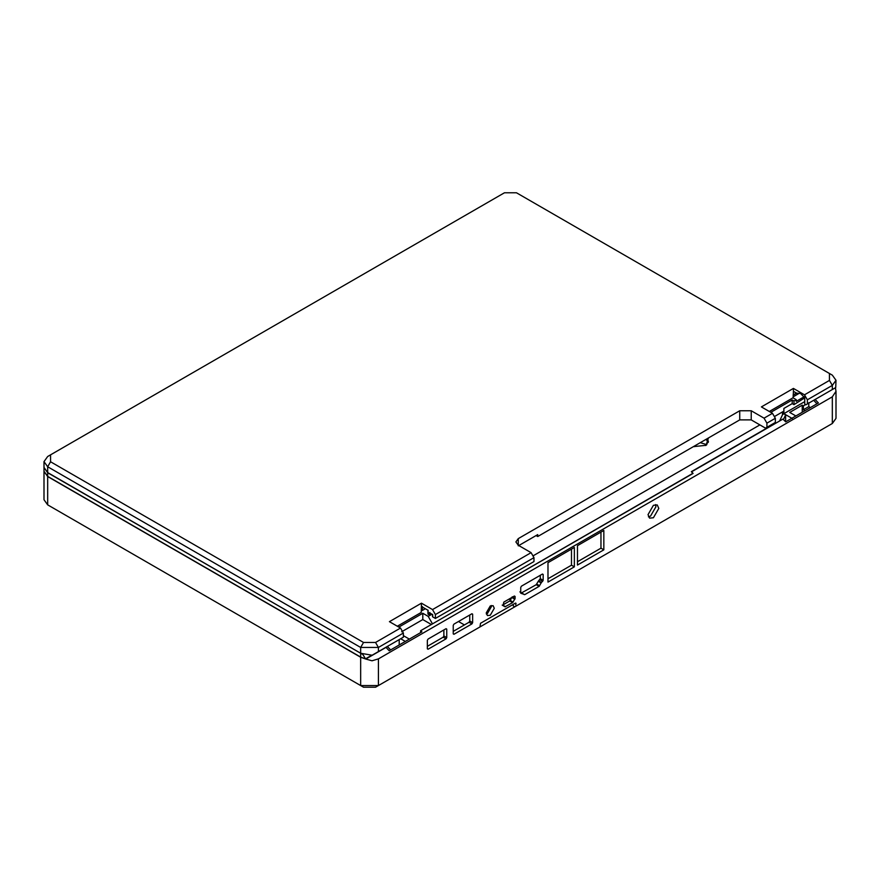 <?xml version="1.0" encoding="UTF-8"?>
<svg xmlns="http://www.w3.org/2000/svg" width="880" height="880" viewBox="0 0 880 880"><rect width="100%" height="100%" fill="white"/><g stroke="black" fill="none" stroke-linecap="round" stroke-linejoin="round"><path stroke-width="1.32" d="M764.049 418.165L766.92 423.148L775.346 418.286L772.464 413.303L761.398 406.912L793.419 388.421L804.485 394.823L829.444 380.413L829.444 373.483L516.461 192.775L504.46 192.775L50.556 454.839L50.556 461.769L363.539 642.466L375.54 642.466L400.499 628.056L389.422 621.665L421.454 603.185L432.52 609.576L531.091 552.662L518.276 545.259L515.889 541.937L518.276 538.615L739.728 410.762L751.234 410.762L764.049 418.165L772.464 413.303M804.485 394.823L807.367 399.795L832.326 385.396L836 380.27L832.326 375.144L829.444 373.483L832.326 375.144M47.674 456.5L50.556 454.839L47.674 456.5L44 461.626L47.674 466.752L360.657 647.449L378.422 647.449L403.37 633.039L400.499 628.056M769.307 411.477L793.133 397.727L793.419 391.325L796.675 393.206L800.536 393.426L804.738 397.859L804.738 404.096L805.926 404.778L835.725 387.574L836 380.27M44 461.626L44 467.434L47.674 472.56L360.657 653.268L372.13 655.226L403.37 637.197L403.37 633.039M536.074 535.568L537.724 536.525L739.728 419.892L751.223 419.892L765.49 428.131L766.92 427.295L766.92 423.148M766.92 427.295L775.346 422.444L775.346 418.286M807.367 403.953L807.367 399.795M793.133 395.021L796.466 393.085M432.52 609.576L435.402 614.559L533.973 557.645L531.091 552.662M397.331 626.23L421.234 612.436L421.454 603.185M793.419 391.325L793.419 388.421M429.825 612.502L429.825 614.735L428.967 614.735L429.396 612.744L432.696 614.658L432.696 616.902L435.402 618.453L435.402 614.559M518.276 538.615L518.276 545.842L537.724 534.611L537.724 536.525M422.389 606.54L422.389 610.445L425.326 608.74M429.825 614.735L431.332 613.866M422.389 610.445L421.52 610.445L421.52 606.54L428.131 610.357L428.131 614.262L428.967 614.735M533.973 557.645L533.973 561.55L435.402 618.453M700.293 442.662L706.86 444.664M44 467.522L44 471.262L47.674 476.388L360.657 657.085L365.53 658.823L362.692 654.214M44 467.61L47.674 472.736L362.527 654.313M705.727 445.522L708.422 441.496L707.201 438.669M708.433 437.965L706.101 445.313L693.374 446.655M706.046 439.34L708.323 442.321M431.376 624.514L422.807 619.564L422.807 613.261L398.827 627.099M770.517 425.227L770.88 425.755L691.361 471.669L692.802 473.363L432.377 623.942M432.377 623.711L428.219 616.385L422.807 613.261M371.668 655.281L365.53 658.823M759.891 424.897L532.972 555.907M431.959 614.229L428.219 616.385M792.99 397.804L796.235 399.685L793.98 400.983L792.22 399.971L770.792 412.346M796.62 393.173L793.133 395.186M799.744 393.019L793.133 396.847M804.716 396.451L796.235 401.346L796.235 399.685M793.98 400.983L793.98 404.646L804.716 397.848M792.22 399.971L792.22 403.623L783.882 408.441L792.22 403.623L793.98 404.646M774.367 416.592L783.882 411.103L783.882 408.441L783.882 413.666L804.738 401.632M401.665 631.774L422.807 619.564M835.362 387.783L813.648 400.323M390.621 649.924L387.453 646.547L386.012 647.383L389.18 650.76L421.905 631.862L420.618 630.729L693.088 473.418L691.647 471.779L782.936 419.067L785.664 421.85L816.959 403.788L813.791 400.4M386.012 647.383L365.805 659.043L360.657 657.25L360.657 685.564L378.411 685.564L375.54 687.225L479.941 626.945L480.513 623.282L515.526 603.075L516.098 606.067L478.654 627.693M783.398 419.661L785.631 414.843L783.882 413.831L782.606 414.568L779.625 420.981M378.422 685.564L378.422 658.878L371.976 660.792L365.805 659.043M378.422 658.878L832.326 396.825L832.326 423.5L516.098 606.067M835.428 387.904L836 391.336L832.326 396.825M836 391.336L836 418.374L832.326 423.5L829.444 425.161L832.326 423.5M360.657 657.25L47.674 476.553L44 471.339M375.54 687.225L363.539 687.225L47.674 504.856L44 499.73L44 471.427M363.539 687.225L360.657 685.564M50.556 506.517L47.674 504.856L50.556 506.517M515.526 603.075L516.098 603.405L515.526 603.075M648.021 514.646L653.411 505.307L657.228 504.922L658.801 508.42L653.411 517.759L649.594 518.133L648.021 514.646M648.439 516.813L650.529 516.098L655.93 506.759L655.501 504.581M486.233 612.942L490.259 605.968L493.097 605.682L494.285 608.289L490.259 615.263L487.41 615.549L486.233 612.942M486.365 614.042L487.377 613.602L491.403 606.628L491.271 605.528M541.134 582.945L539.11 586.355L524.81 594.605L520.74 593.252L520.74 587.411L521.455 586.157L542.454 574.046L543.169 574.453L543.169 580.305L541.134 582.945L538.263 581.284L540.298 578.644L540.298 575.289M521.389 592.977L536.228 584.694L538.263 581.284M542.454 574.046L543.169 574.453L542.454 574.046M519.904 591.888L520.74 592.504M521.928 592.944L524.271 594.638M512.644 602.624L505.054 606.771L503.096 605.429L503.811 602.118L514.371 596.024L515.086 596.442L515.086 598.51L512.644 602.624L509.762 600.963L512.215 596.849L515.086 598.51M505.549 606.716L502.667 605.055L509.762 600.963M514.371 596.024L515.086 596.442L514.371 596.024M471.922 623.909L453.948 634.282L453.233 633.875L453.233 625.372L453.948 624.129L471.922 613.756L472.637 614.163L472.637 622.666L471.922 623.909L469.04 622.259L469.755 621.005L469.755 614.999M453.233 631.378L469.04 622.259M471.922 613.756L472.637 614.163L471.922 613.756M453.948 634.282L453.233 633.875L453.948 634.282M446.039 638.858L428.065 649.231L427.35 648.813L427.35 640.31L428.065 639.067L446.039 628.694L446.754 629.112L446.754 637.615L446.039 638.858L443.157 637.197L443.872 635.954L443.872 629.937M427.35 646.327L443.157 637.197M428.065 649.231L427.35 648.813L428.065 649.231M574.354 566.852L574.354 547.459L547.987 562.683L547.987 582.087L574.354 566.852L571.483 565.191L571.483 549.12M547.987 578.765L571.483 565.191M603.834 530.442L577.467 545.666L577.467 565.059L603.834 549.835L603.834 530.442M577.467 561.737L600.963 548.174L603.834 549.835M600.963 548.174L600.963 532.103M513.227 604.395L513.227 605.891L514.811 606.815M694.606 446.633L694.001 446.292M795.872 415.954L789.734 412.412L802.241 405.185L802.241 412.28M420.618 630.729L420.618 632.61M399.201 639.606L399.201 644.974M400.686 638.748L405.339 641.432M509.586 598.785L510.829 599.511M464.409 624.932L458.48 621.511M785.631 414.843L785.631 421.828M810.414 407.561L808.786 406.626L803.396 409.739L803.396 405.856L805.596 404.591M792.308 418.528L783.882 413.666M803.396 405.856L802.241 405.185M403.37 635.657L409.354 639.111M803.396 409.739L805.024 410.674M387.849 647.097L387.849 646.162M808.786 406.626L808.786 402.743M510.532 599.995L509.014 599.115M829.444 380.413L832.326 385.396L832.326 389.543M378.422 651.607L378.422 647.449L375.54 642.466M363.539 642.466L360.657 647.449L360.657 653.268M50.556 461.769L47.674 466.752L47.674 472.56M751.223 419.892L751.234 410.762M739.728 419.892L739.728 410.762M47.674 476.388L47.674 472.736M360.657 657.085L360.657 653.433M815.221 399.575L818.4 402.952L816.959 403.788M47.674 476.553L47.674 504.856M539.649 585.761L536.767 584.1M538.593 580.855L541.464 582.516M539.792 579.733L542.663 581.394M540.298 578.644L543.169 580.305M536.228 584.694L539.11 586.355M510.257 600.457L513.128 602.107M511.984 597.586L514.866 599.247M502.183 605.11L505.054 606.771M469.755 621.005L472.637 622.666M443.872 635.954L446.754 637.615M783.684 411.213L783.684 413.952M427.955 610.115L427.955 614.009M432.52 614.405L432.52 616.649M522.742 593.527L519.871 591.866M782.485 414.81L782.485 411.906"/></g></svg>
